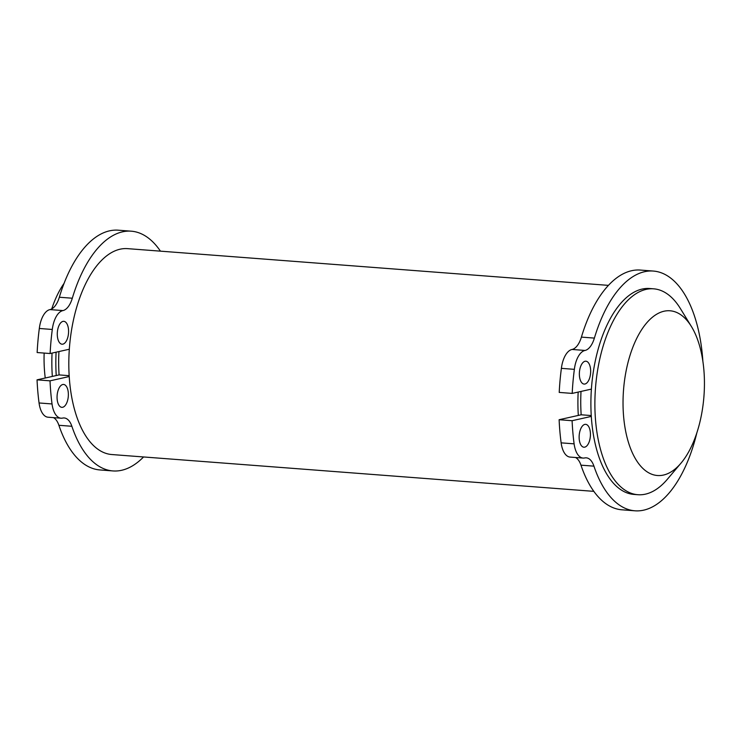 <?xml version="1.0" encoding="UTF-8"?>
<svg xmlns="http://www.w3.org/2000/svg" width="741" height="741" viewBox="0 0 741 741"><rect width="100%" height="100%" fill="white"/><g stroke="black" fill="none" stroke-linecap="round" stroke-linejoin="round"><path stroke-width="1.11" d="M681.025 463.116L667.382 479.242A103.249 50.416 -85.6 0 1 637.899 494.719A103.249 50.416 -85.6 0 1 595.051 395.555A103.249 50.416 -85.6 0 1 646.124 289.379A103.249 50.416 -85.6 0 1 653.627 288.823A103.249 50.416 -85.6 0 1 680.414 308.599L691.455 326.605A82.603 40.338 -85.6 0 1 681.025 463.116A82.603 40.338 -85.6 0 1 623.968 420.138A82.603 40.338 -85.6 0 1 664.019 311.229A82.603 40.338 -85.6 0 1 691.455 326.605M143.559 456.965A120.227 58.706 -85.6 0 1 112.919 470.933A120.227 58.706 -85.6 0 1 71.868 426.279A22.369 10.93 -85.6 0 0 64.226 417.97A22.369 10.93 -85.6 0 0 62.614 418.081A22.369 10.93 -85.6 0 1 61.012 418.202L48.035 417.211A22.369 10.93 -85.6 0 1 39.06 402.965A146.746 71.655 -85.6 0 1 37.05 379.846L56.242 375.548A103.249 50.416 -85.6 0 1 56.103 352.188M56.242 375.548L59.095 374.909A97.516 47.619 -85.6 0 1 58.947 351.558M637.899 494.719L633.907 494.414A103.249 50.416 -85.6 0 1 591.299 416.414A103.249 50.416 -85.6 0 1 591.392 389.108A103.249 50.416 -85.6 0 1 642.132 289.073A103.249 50.416 -85.6 0 1 649.635 288.518L653.627 288.823M591.244 415.553L581.176 414.784A97.516 47.619 -85.6 0 1 581.018 391.433M593.847 491.357L111.835 454.539A103.249 50.416 -85.6 0 1 69.219 376.539A103.249 50.416 -85.6 0 1 69.321 349.233A103.249 50.416 -85.6 0 1 127.563 248.643L608.417 285.368M696.827 432.929A120.227 58.706 -85.6 0 1 634.991 510.808A120.227 58.706 -85.6 0 1 593.939 466.154A22.369 10.93 -85.6 0 0 586.298 457.845A22.369 10.93 -85.6 0 0 584.686 457.957A22.369 10.93 -85.6 0 1 583.084 458.077L570.107 457.086A22.369 10.93 -85.6 0 1 561.132 442.849A146.746 71.655 -85.6 0 1 559.122 419.721L578.313 415.423A103.249 50.416 -85.6 0 1 578.175 392.063M653.303 271.058L640.326 270.067A120.227 58.706 -85.6 0 0 581.407 337.109L594.384 338.1A120.227 58.706 -85.6 0 1 653.303 271.058A120.227 58.706 -85.6 0 1 702.894 361.506M634.991 510.808L622.014 509.817A120.227 58.706 -85.6 0 1 580.963 465.163L593.939 466.154M585.047 361.265A11.476 5.604 -85.6 0 1 585.881 361.2A11.476 5.604 -85.6 0 1 590.596 373.066A11.476 5.604 -85.6 0 1 584.13 384.079A11.476 5.604 -85.6 0 1 579.369 373.056A11.476 5.604 -85.6 0 1 585.047 361.265M575.535 457.503A22.369 10.93 -85.6 0 1 580.963 465.163M583.084 458.077A22.369 10.93 -85.6 0 1 574.108 443.84A146.746 71.655 -85.6 0 1 572.098 420.712L591.299 416.414M559.122 419.721L572.098 420.712M578.313 415.423L581.176 414.784M591.392 389.108L572.191 393.406A146.746 71.655 -85.6 0 1 574.368 369.342A21.795 10.643 -85.6 0 1 585.066 350.456L572.089 349.465A21.795 10.643 -85.6 0 0 561.391 368.351L574.368 369.342M561.391 368.351A146.746 71.655 -85.6 0 0 559.214 392.415L572.191 393.406M581.407 337.109A22.369 10.93 -85.6 0 1 572.089 349.465M594.384 338.1A22.369 10.93 -85.6 0 1 585.066 350.456M69.321 349.233L50.119 353.531L37.143 352.54A146.746 71.655 -85.6 0 1 39.319 328.476A21.795 10.643 -85.6 0 1 50.017 309.59L62.994 310.581A22.369 10.93 -85.6 0 0 72.312 298.225A120.227 58.706 -85.6 0 1 131.231 231.183A120.227 58.706 -85.6 0 1 160.445 251.153M131.231 231.183L118.254 230.192A120.227 58.706 -85.6 0 0 59.336 297.234A22.369 10.93 -85.6 0 1 50.017 309.59M112.919 470.933L99.942 469.942A120.227 58.706 -85.6 0 1 58.891 425.288L71.868 426.279M53.463 417.628A22.369 10.93 -85.6 0 1 58.891 425.288M62.976 321.381A11.476 5.604 -85.6 0 1 63.809 321.325A11.476 5.604 -85.6 0 1 68.515 333.191A11.476 5.604 -85.6 0 1 62.059 344.204A11.476 5.604 -85.6 0 1 57.298 333.181A11.476 5.604 -85.6 0 1 62.976 321.381M61.012 418.202A22.369 10.93 -85.6 0 1 52.037 403.956A146.746 71.655 -85.6 0 1 50.027 380.837L69.219 376.539M50.119 353.531A146.746 71.655 -85.6 0 1 52.296 329.467A21.795 10.643 -85.6 0 1 62.994 310.581M62.753 384.514A11.476 5.604 -85.6 0 1 63.587 384.459A11.476 5.604 -85.6 0 1 68.302 396.324A11.476 5.604 -85.6 0 1 61.836 407.337A11.476 5.604 -85.6 0 1 57.076 396.315A11.476 5.604 -85.6 0 1 62.753 384.514M37.05 379.846L50.027 380.837M69.172 375.678L59.095 374.909M39.319 328.476L52.296 329.467M45.247 378.012A82.603 40.338 -85.6 0 1 44.145 353.077M51.74 308.923A82.603 40.338 -85.6 0 1 64.059 283.377M52.333 376.419A103.249 50.416 -85.6 0 1 52.055 353.096M584.825 424.389A11.476 5.604 -85.6 0 1 585.659 424.334A11.476 5.604 -85.6 0 1 590.373 436.199A11.476 5.604 -85.6 0 1 583.908 447.212A11.476 5.604 -85.6 0 1 579.147 436.19A11.476 5.604 -85.6 0 1 584.825 424.389M561.132 442.849L574.108 443.84M59.336 297.234L72.312 298.225M39.06 402.965L52.037 403.956"/></g></svg>
